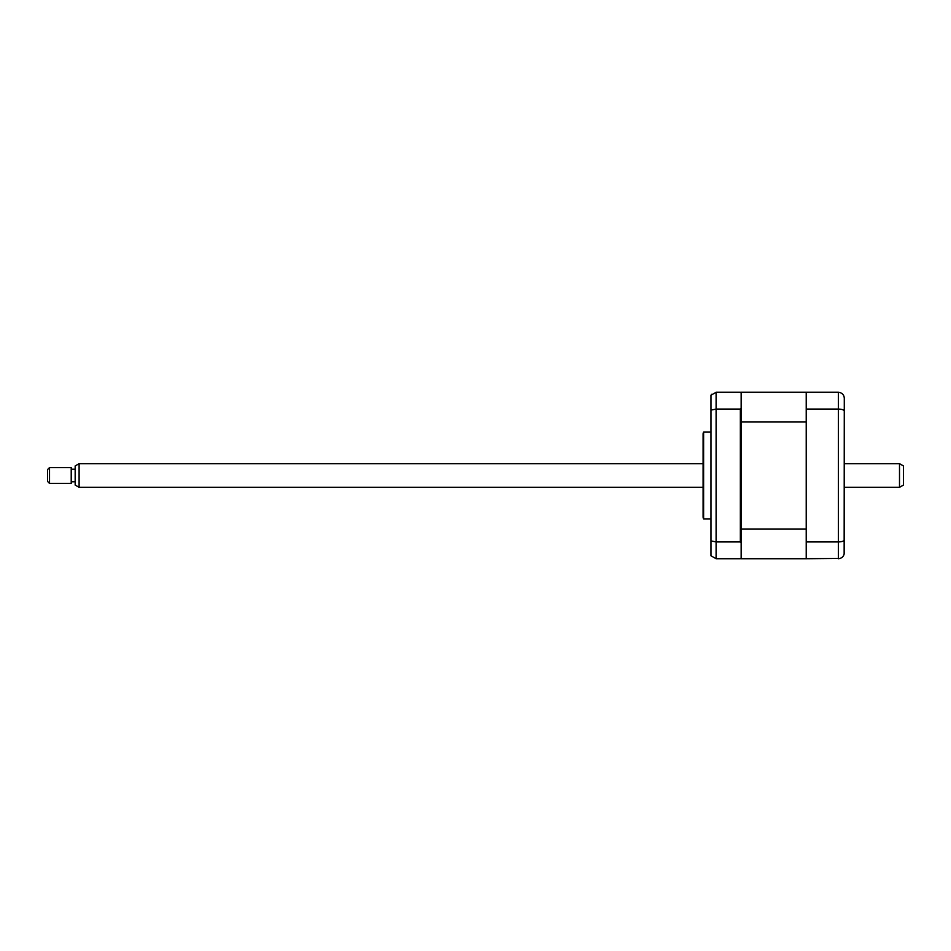 <?xml version="1.0" encoding="UTF-8"?>
<svg xmlns="http://www.w3.org/2000/svg" width="951" height="951" viewBox="0 0 951 951"><rect width="100%" height="100%" fill="white"/><g stroke="black" fill="none" stroke-linecap="round" stroke-linejoin="round"><path stroke-width="1.43" d="M844.286 402.535L844.286 449.668M844.286 501.332L844.286 548.465M840.244 558.415L806.222 558.724L806.222 392.276L838.366 392.276C842.039 392.704 844.012 394.677 844.286 398.196L844.143 554.1M806.222 409.061L838.366 409.061C842.039 409.203 844.012 409.905 844.286 411.165M806.222 541.939L838.366 541.939C842.039 541.797 844.012 541.095 844.286 539.835M838.366 392.276L838.366 558.724C842.039 558.296 844.012 556.323 844.286 552.804M710.968 432.111L703.609 432.111L703.609 518.889L710.968 518.889M703.609 518.889A3.947 3.947 0 0 1 703.086 516.916L703.086 434.084A3.947 3.947 0 0 1 703.609 432.111M741.15 542.926L740.353 541.939L740.353 409.061L741.15 408.074L741.15 558.724L806.222 558.724M806.222 392.276L741.15 392.276L741.15 393.06L740.353 392.276L716.103 392.276L710.968 395.236L710.968 540.893L716.103 541.939L716.103 558.724L740.353 558.724L741.15 557.94M741.15 393.06L741.15 408.074M740.353 409.061L716.103 409.061L710.968 410.107M711.681 394.261L710.968 395.236M710.968 540.893L710.968 555.764L716.103 558.724M740.353 541.939L716.103 541.939L716.103 392.276M741.15 421.887L806.222 421.887L806.222 529.113L741.15 529.113M741.15 417.548L741.15 413.982M899.503 463.672L903.45 465.942L903.45 485.058L899.503 487.328L899.503 463.672L844.286 463.672M79.099 487.328L75.165 485.058L75.165 465.942L79.099 463.672L79.099 487.328L703.086 487.328M49.523 471.993L49.523 483.393L71.218 483.393L71.218 467.607L49.523 467.607L49.523 471.993M49.523 483.393L47.55 481.42L47.55 469.58L49.523 467.607M844.286 487.328L899.503 487.328M75.165 481.812L71.218 481.812M75.165 469.188L71.218 469.188M79.099 463.672L703.086 463.672"/></g></svg>
